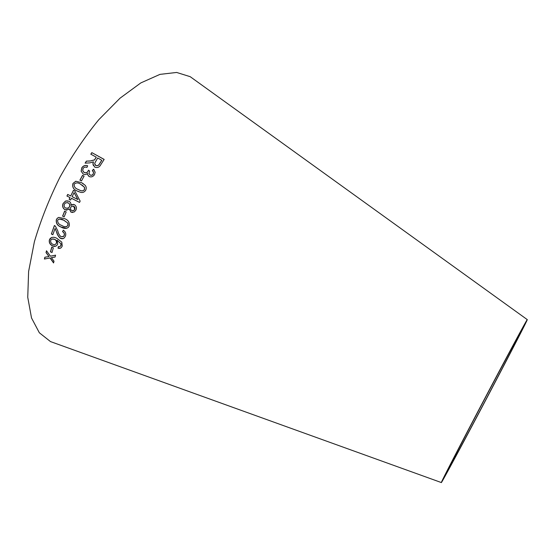 <?xml version="1.0" encoding="UTF-8"?>
<svg xmlns="http://www.w3.org/2000/svg" width="555" height="555" viewBox="0 0 555 555"><rect width="100%" height="100%" fill="white"/><g stroke="black" fill="none" stroke-linecap="round" stroke-linejoin="round"><path stroke-width="0.83" d="M55.514 343.392L50.491 341.582L39.349 332.778L31.517 317.953L27.75 297.307L28.61 271.506L34.389 241.737C40.661 220.411 49.173 198.919 59.919 177.26C71.72 156.163 84.651 137.002 98.714 119.783L120.012 98.2L140.817 82.917L159.986 74.37L176.643 72.455L190.199 76.68L194.534 79.809M490.176 391.663C466.366 436.958 440.608 484.987 441.315 482.545C441.336 481.65 460.178 445.117 483.599 400.71C507.013 356.31 526.529 320.124 527.25 319.604C528.61 317.959 510.551 352.952 490.176 391.663M44.421 259.032L50.033 257.971L53.564 262.952L54.002 261.19L51.393 257.596L55.063 257.069L55.569 255.175L50.394 256.181L46.509 250.763L46.023 252.594L49.02 256.57L44.858 257.215L44.421 259.032L50.033 257.971M50.45 251.817L52.01 252.532L53.322 247.814L51.761 247.1L50.45 251.817L52.038 252.414M52.517 245.927C54.848 246.899 56.582 246.274 57.72 244.047L56.985 240.176L60.988 243.839L60.745 245.907L59.864 246.607L58.358 246.587L58.025 248.182C59.829 248.668 61.078 248.224 61.778 246.85L62.25 246.025L61.785 242.147L56.867 238.331C54.126 236.819 51.858 236.929 50.054 238.664L49.36 239.989C48.895 242.577 49.95 244.561 52.517 245.927L55.812 246.136M63.305 230.165L62.542 231.719C64.054 232.503 64.588 233.752 64.151 235.459L63.672 236.263L61.105 236.812C59.378 235.292 58.296 233.371 57.852 231.053L55.41 226.197L54.404 225.49L51.365 233.988L52.85 234.709L55.084 228.417L56.603 232.087C57.186 234.619 58.49 236.721 60.502 238.407C62.347 239.094 63.735 238.74 64.657 237.346L65.421 236.118C66.26 233.752 65.559 231.761 63.305 230.165M64.449 218.594L58.802 217.407L57.29 218.233L56.333 219.738C55.861 223.311 57.47 225.767 61.154 227.106C63.825 228.709 66.232 228.785 68.376 227.328L69.236 225.989C69.743 222.402 68.147 219.94 64.449 218.594M62.597 216.103L64.158 216.859L66.184 211.913L64.616 211.157L62.597 216.103L64.179 216.811M70.964 212.149L74.301 211.961L75.945 210.026C76.874 207.882 76.361 206.085 74.419 204.628L72.011 204.559L70.943 205.294C71.22 203.477 70.541 202.11 68.903 201.194L65.532 201.028L63.09 203.539C62.063 206.03 62.694 208.104 64.984 209.762L68.591 209.485L69.292 208.951L70.964 212.149L72.858 212.454M71.366 198.274L79.531 202.402L80.156 201.097L74.863 191.031L73.44 190.323L70.714 195.957L67.696 194.43L66.94 196.033L69.951 197.559L69.125 199.321L70.541 200.036L71.456 198.295L79.545 202.381M81.55 182.664L75.799 181.235L72.962 183.448C72.046 186.993 73.433 189.505 77.138 190.989L80.593 192.328C82.744 192.869 84.45 192.155 85.713 190.192C86.587 188.27 86.344 186.584 84.977 185.134L81.55 182.664L75.799 181.235M79.906 180.125L81.446 180.944L84.089 176.171L82.542 175.352L79.906 180.125M94.482 174.672L95.155 172.23L93.517 169.219L92.331 170.565L93.511 172.355L93.212 174.013C92.449 175.172 91.402 175.484 90.07 174.971L88.966 173.403L89.681 171.072L88.446 170.17L87.974 171.328C87.017 172.716 85.734 173.084 84.124 172.425L82.751 170.718L83.07 168.456C84.062 167.145 85.352 166.791 86.948 167.402L87.669 165.792C85.324 164.967 83.375 165.626 81.821 167.756L81.141 171.19L83.201 174.055C84.748 174.894 86.219 174.679 87.621 173.424L87.69 174.672L89.112 176.511C91.263 177.357 93.053 176.74 94.482 174.672M89.938 160.95L86.372 161.123L85.116 163.142L89.785 162.886L93.476 161.859L92.893 163.892L94.711 167.104C97.43 168.082 99.449 167.277 100.774 164.668L104.16 159.41L91.832 152.618L90.812 154.179L96.279 157.19L94.489 159.861L89.993 161.033L86.372 161.123M489.371 392.982C468.975 431.776 447.191 472.381 447.864 470.182C447.92 469.357 463.987 438.2 483.724 400.779C503.461 363.358 520.097 332.507 520.75 331.994C521.929 330.53 506.777 359.904 489.371 392.982M96.279 157.19L94.537 159.951L89.993 161.033M86.434 161.207L85.234 163.135M93.448 165.681L92.949 163.975L93.476 161.859M104.125 159.458L91.832 152.618M91.88 152.715L90.895 154.221M95.793 165.536L94.634 163.406L97.694 157.974L101.822 160.312L99.414 164.072C98.658 165.515 97.451 166.007 95.793 165.536L94.94 164.71M101.78 160.222L99.366 163.989C98.61 165.432 97.396 165.924 95.737 165.452M94.253 170.121L93.517 169.219M93.573 169.296L92.401 170.628M93.115 171.349L93.573 172.432L93.212 174.013M93.275 174.09C92.512 175.241 91.471 175.553 90.139 175.033L90.07 174.971M90.139 175.033L89.681 174.582M89.667 171.093L88.446 170.17M88.509 170.246L87.974 171.328M88.037 171.398C87.086 172.785 85.803 173.146 84.194 172.494L84.124 172.425M84.194 172.494L83.403 171.786M87.641 165.848C85.352 165.057 83.437 165.716 81.883 167.832L81.821 167.756M81.883 167.832L81.21 171.252L83.208 174.062M87.69 174.672L87.621 173.424M87.759 174.735L88.495 175.977M84.076 176.192L82.612 175.415L79.982 180.167M83.326 183.733L81.627 182.72M75.875 181.284L72.962 183.448M73.038 183.49C72.129 187.028 73.524 189.539 77.221 191.024L77.138 190.989M77.221 191.024L78.671 191.704M81.96 184.981L84.547 187.354L84.526 189.546C83.437 190.892 82.078 191.218 80.454 190.518L79.33 190.06M84.471 187.306L84.45 189.505C83.361 190.858 82.001 191.177 80.371 190.476L77.978 189.373C75.203 188.429 73.954 186.674 74.217 184.114C76.188 182.456 78.345 182.505 80.683 184.274L84.547 187.354M73.524 190.358L70.714 195.957M67.779 194.479L66.94 196.033M67.03 196.054L69.951 197.559M70.041 197.58L69.125 199.321M69.215 199.335L70.547 200.015M74.093 192.599L77.894 199.564L72.129 196.671L74.093 192.599L77.811 199.543M69.292 208.951L71.061 212.149M73.357 204.323L70.943 205.294M67.467 200.861L65.622 201.042L63.09 203.539M63.194 203.553C62.16 206.03 62.791 208.104 65.081 209.762L64.984 209.762M65.081 209.762L66.85 210.199M72.823 206.127L73.808 206.307C74.911 207.043 75.23 208.076 74.765 209.408L73.898 210.414L72.851 210.678M67.051 202.63L68.23 202.852C69.68 203.727 70.124 205.024 69.562 206.744L68.425 208.07L67.19 208.361M69.465 206.737L68.32 208.063L65.684 208.118C64.22 207.237 63.776 205.933 64.352 204.205L65.656 202.783L68.14 202.839C69.59 203.72 70.034 205.017 69.465 206.737L69.562 206.744M74.668 209.401L73.801 210.414L71.699 210.511C70.568 209.79 70.242 208.763 70.707 207.424L71.692 206.293L73.718 206.3L74.765 209.408M64.699 211.198L62.701 216.096M58.872 217.407L57.401 218.219L56.333 219.738M56.444 219.718C55.972 223.283 57.581 225.739 61.265 227.078L61.154 227.106M61.265 227.078L66.891 228.272M59.364 218.996L63.901 220.231L67.849 223.124L68.064 225.323L66.461 226.676M67.745 223.145L67.96 225.351L67.46 225.996C65.774 227.03 63.88 226.849 61.778 225.469C59.031 224.629 57.637 222.923 57.609 220.356L58.219 219.593C59.933 218.719 61.792 218.934 63.797 220.245L67.849 223.124M63.374 230.221L62.542 231.719M62.653 231.685C64.165 232.469 64.699 233.71 64.262 235.417L64.151 235.459M64.262 235.417L63.034 236.825M54.494 225.531L51.365 233.988M51.483 233.939L52.878 234.619M56.603 232.087L55.084 228.417M56.721 232.046C57.304 234.578 58.601 236.68 60.62 238.359L60.502 238.407M60.62 238.359L63.36 238.553M51.442 237.54L49.478 239.933C49.02 242.514 50.068 244.498 52.642 245.865M60.988 243.839L56.985 240.176M61.105 243.784L61.001 245.345M61.119 245.289L59.864 246.607M58.462 246.607L58.025 248.182M58.143 248.12L60.641 248.106M52.024 239.087L54.598 239.267C56.152 240.031 56.804 241.293 56.561 243.048L55.34 244.45M56.444 243.104L56.159 243.569C55.5 244.693 54.411 244.935 52.878 244.297C51.275 243.596 50.526 242.348 50.644 240.544L50.873 240.183C51.594 238.941 52.794 238.65 54.473 239.316C56.034 240.086 56.686 241.349 56.444 243.104L56.561 243.048M51.851 247.142L50.574 251.741M44.969 257.194L44.553 258.942M50.158 257.888L53.613 262.751M52.565 257.451L51.393 257.596M52.697 257.367L55.077 257.007M46.585 250.867L46.023 252.594M46.155 252.511L49.02 256.57M527.25 319.604L190.199 76.68M441.315 482.545L50.491 341.582"/></g></svg>
